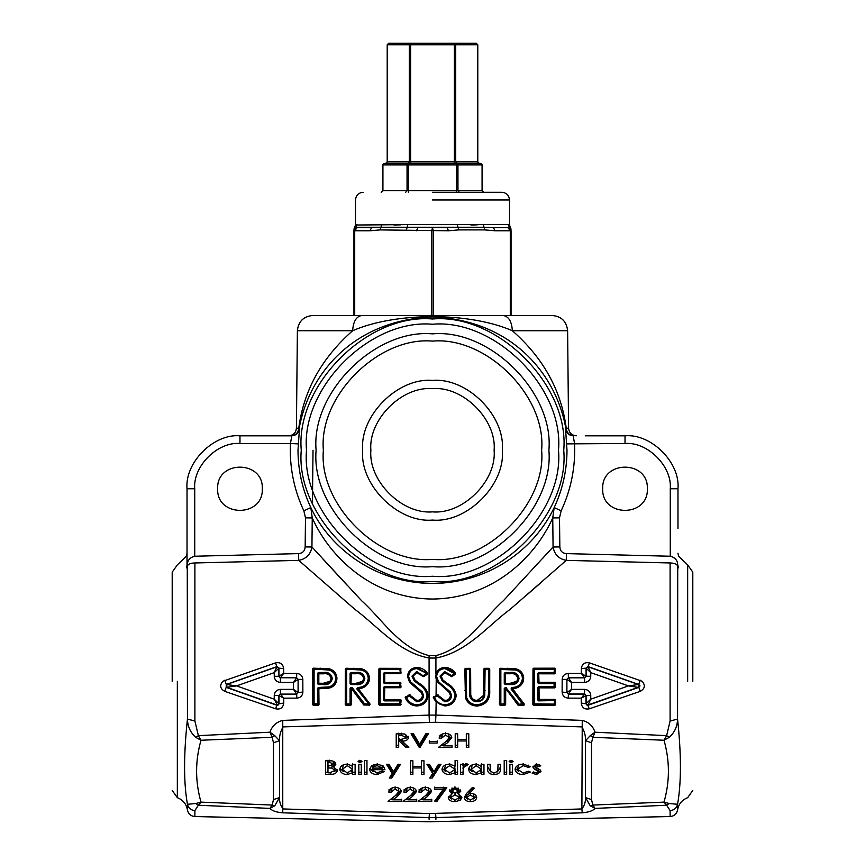 <?xml version="1.0" encoding="UTF-8"?>
<svg xmlns="http://www.w3.org/2000/svg" width="865" height="865" viewBox="0 0 865 865"><rect width="100%" height="100%" fill="white"/><g stroke="black" fill="none" stroke-linecap="round" stroke-linejoin="round"><path stroke-width="1.3" d="M692.8 681.285L692.8 572.143L692.8 681.285M187.024 528.547L187.024 565.191C187.024 549.426 187.024 549.426 187.024 565.191L187.273 565.05C187.413 560.369 189.9 557.428 194.722 556.238L298.566 553.611C302.653 553.222 304.848 550.994 305.161 546.918L311.93 546.994L361.667 600.786C381.822 618.799 399.068 647.853 429.116 655.648L435.884 655.648C466.343 647.561 483.038 618.875 503.484 600.613L553.07 546.994L559.839 546.918C560.163 551.005 562.358 553.232 566.434 553.611L670.278 556.238C675.089 557.417 677.576 560.347 677.727 565.05L678.549 567.851L677.554 566.045C677.046 564.121 674.559 563.093 670.105 562.964L566.261 560.369L510.231 609.263C487.622 625.882 467.381 652.037 435.917 658.038L435.917 673.835C437.506 669.759 440.523 667.639 444.956 667.477L445.086 667.477C449.486 667.683 452.979 669.629 455.563 673.316L455.433 674.203L451.779 676.679L444.664 672.721L441.15 676.138L442.934 680.031L447.421 683.469C452.287 686.194 455.217 690.162 456.212 695.341L456.212 695.503C455.336 702.034 451.541 705.526 444.826 705.97L435.917 701.785L433.268 697.612L437.344 694.768L444.815 700.499C448.059 700.347 449.93 698.704 450.427 695.59L449.389 692.584L436.89 681.285L435.528 676.581L436.22 673.911L436.22 679.036L438.025 682.063L435.528 676.581M438.166 694.984L437.82 695.482L444.686 701.147L437.906 695.179L433.668 697.093L436.155 701.634L435.917 715.085L582.242 720.394C588.665 722.037 592.936 725.973 595.034 732.212L666.634 735.639L670.105 721.021L677.554 719.085C681.371 754.496 681.371 782.89 677.554 804.288C676.646 808.094 674.17 810.191 670.105 810.581L666.634 805.239L595.034 808.397C592.936 810.797 588.665 812.267 582.242 812.808L435.917 817.62L435.917 819.263M526.169 595.52L540.593 582.945M581.658 560.758L654.697 562.585M429.083 819.263L429.083 817.62L282.758 812.808C276.335 812.267 272.064 810.797 269.966 808.397L198.366 805.239L194.895 810.581C190.83 810.191 188.354 808.094 187.446 804.288C183.629 783.085 183.629 754.68 187.446 719.085L194.895 721.021L198.366 735.639L269.966 732.212C272.064 725.973 276.335 722.037 282.758 720.394L429.083 715.085L429.083 658.038C398.019 652.275 377.205 625.795 354.942 609.403L298.739 560.369L194.906 562.964L298.739 560.369C306.199 558.92 310.6 554.465 311.93 546.994L312.254 517.94C329.424 556.444 371.626 598.494 432.435 599.045C493.061 598.472 535.219 557.017 552.746 517.94L554.184 507.56L561.147 510.837L559.504 517.865L559.839 546.918M416.476 681.285L419.417 683.469C424.261 686.215 427.169 690.173 428.164 695.341L428.164 695.503C427.299 702.023 423.515 705.516 416.822 705.981L416.725 705.981C411.243 705.57 407.393 702.769 405.188 697.601L409.35 694.725L416.811 700.499C420.055 700.347 421.936 698.715 422.434 695.59L421.385 692.584L409.61 682.377L407.48 676.495C408.075 670.883 411.232 667.877 416.952 667.477L417.081 667.477C421.46 667.693 424.942 669.64 427.505 673.305L427.375 674.192L423.774 676.646L416.649 672.732L413.156 676.138L414.94 680.02L416.476 681.285M384.73 681.285L384.741 673.37L401.068 673.057L400.452 673.662L384.741 673.694L384.73 681.285M384.46 686.561L399.889 686.561L399.889 683.599L384.46 683.599L383.541 682.68L384.417 682.431L400.43 682.453L401.057 687.091L400.441 687.707L400.43 682.766L384.72 682.734L400.203 682.993L400.506 686.864L383.541 687.48L384.46 686.561L384.73 687.448L400.441 687.416L399.889 686.561L401.057 687.091M400.441 687.707L384.741 687.74L384.514 699.58L384.741 687.74L384.157 687.48L384.46 700.866L383.541 699.936L383.541 687.48M384.828 699.536L400.538 699.569L401.155 700.174L400.614 705.094L379.389 705.137L378.784 704.51L378.902 668.926L379.519 668.31L400.484 668.353L401.068 673.057M369.074 681.285C367.138 686.064 363.505 688.518 358.186 688.648L370.134 704.153L369.679 705.148L369.885 704.391L358.164 688.356C364.695 688.032 368.36 684.734 369.139 678.484L368.847 678.474C367.96 684.81 364.197 687.999 357.537 688.064L358.186 688.648L356.823 688.929L357.515 687.448C363.776 687.448 367.355 684.453 368.241 678.463L368.241 678.409C367.949 673.911 365.581 671.099 361.137 669.986L346.043 669.218L346.66 669.521L346.66 703.818L346.043 704.132L346.043 669.218L345.362 668.861L345.978 668.245L361.44 668.786C366.425 670.061 369.096 673.273 369.452 678.409L369.074 681.285M369.679 705.148L363.668 704.921L351.514 688.713L351.493 704.564L350.887 705.191L345.849 705.202L345.243 704.575L345.362 668.861M313.346 668.18L329.122 668.775C334.052 670.126 336.658 673.348 336.95 678.441L336.593 681.285C335.339 685.026 332.755 687.318 328.841 688.162L318.839 688.778L318.99 704.629L318.385 705.256L313.216 705.267L312.611 704.64L312.741 668.796L313.346 668.18L313.216 705.267M302.826 681.285L302.869 692.13C302.512 695.795 300.479 697.796 296.792 698.131L296.695 694.098L298.155 692.497L298.122 679.349L302.826 679.414L302.826 681.285M296.792 698.131L283.709 698.163L283.763 703.072C283.104 707.754 280.411 709.668 275.708 708.824L224.759 691.351C220.11 688.735 219.461 685.383 222.813 681.285L275.567 662.871C280.249 662.017 282.952 663.909 283.666 668.569L283.634 673.413L296.717 673.446C300.404 673.77 302.436 675.76 302.826 679.414M194.895 721.021L194.895 562.964C190.441 563.093 187.954 564.121 187.446 566.045L186.451 567.851L187.024 565.191L187.024 489.125M312.741 668.796L314.092 669.521L314.092 703.818L317.509 703.818L317.509 688.389L318.428 687.47L317.509 688.389M383.541 682.68L383.541 673.403L384.46 672.483L400.755 673.035L400.776 668.948L378.902 668.926M642.187 681.285C645.539 685.394 644.89 688.745 640.241 691.351L589.292 708.824C584.578 709.668 581.885 707.743 581.237 703.072L581.291 698.163L568.208 698.131C564.51 697.796 562.488 695.795 562.131 692.13L562.174 679.414C562.564 675.749 564.596 673.759 568.283 673.446L581.366 673.413L581.334 668.569C582.059 663.909 584.762 662.006 589.433 662.871L642.187 681.285M537.738 699.936L537.738 687.48L538.657 686.561L538.344 699.936L539.036 687.556L555.114 687.286L554.789 682.593L539.025 682.626L538.733 673.792L539.014 682.312L554.779 682.28L555.395 682.896L554.8 687.88L539.025 687.848L539.122 699.428L554.887 699.396L555.514 700.001L555.568 704.651L554.962 705.267L554.898 699.742L539.122 699.428L538.657 700.866L537.738 699.936L554.692 700.553L538.657 700.866M554.962 705.267L533.467 705.224L532.862 704.607L532.991 668.84L533.597 668.223L533.175 704.661L554.973 705.018L554.087 703.818L554.887 699.396M523.303 681.285C521.357 686.075 517.724 688.54 512.383 688.659L524.428 704.218L523.974 705.213L524.19 704.445L512.372 688.367C518.924 688.053 522.601 684.756 523.379 678.484L523.044 678.474C522.146 684.81 518.384 687.999 511.734 688.064L523.174 703.937L518.33 704.315L522.309 703.818L523.974 704.953L518.081 704.824L505.863 687.47L518.719 703.818L518.308 705.202L505.701 688.691L505.647 704.553L505.041 705.17L500.057 705.159L499.462 704.543L499.581 668.904L500.186 668.288L515.626 668.764C520.644 670.04 523.325 673.251 523.682 678.409L523.303 681.285M484.465 668.321L489.125 668.31L489.741 668.926L489.709 690.259C490.336 699.493 486.227 704.759 477.404 706.035L477.329 706.035C471.457 705.959 467.489 703.245 465.446 697.882L464.819 668.969L465.424 668.353L470.019 668.342L470.625 668.959L470.755 694.833C471.36 698.369 473.49 700.239 477.145 700.445L483.535 695.406L483.849 668.937L484.465 668.321L484.184 690.346L484.476 669.218L485.092 669.521L484.714 695.871C483.567 699.558 481.091 701.526 477.264 701.764L477.123 701.764C472.798 701.483 470.268 699.244 469.565 695.038L469.425 669.521L470.041 669.218L470.16 694.898L470.603 690.324M489.709 690.259L489.439 668.894L484.465 668.591L489.114 669.218L489.114 690.281C489.687 699.104 485.784 704.121 477.404 705.343L477.404 705.786C486.033 704.521 490.033 699.352 489.417 690.281L488.498 690.281L488.498 669.521L489.741 668.926M533.597 668.223L554.833 668.18L555.449 668.796L554.8 673.835L539.036 673.803L554.811 673.511L554.843 668.461L533.597 668.494L534.321 669.521L534.321 703.818L554.692 704.132L534.019 704.434L534.321 703.818L533.467 705.224M172.2 681.285L172.2 572.143L172.2 681.285M566.434 553.611L566.261 560.369C558.822 558.941 554.422 554.487 553.07 546.994L542.56 558.487M303.853 510.837C294.879 491.644 290.359 471.447 290.294 450.254L290.456 443.507L239.973 443.507C217.591 441.485 192.711 466.376 194.733 488.757L187.024 488.757C184.667 462.559 213.774 433.441 239.973 435.809L291.797 435.809C295.906 435.484 298.447 433.311 299.409 429.31L298.003 450.254C298.057 470.3 302.328 489.395 310.816 507.56L312.254 517.94L305.496 517.865L303.853 510.837L310.816 507.56C327.262 543.015 369.625 582.751 432.197 583.497C494.596 582.956 537.187 543.923 554.184 507.56C562.672 489.395 566.943 470.3 566.997 450.254L565.591 429.31C566.553 433.311 569.094 435.484 573.203 435.809L573.809 435.809C569.278 435.333 566.748 432.792 566.24 428.186L568.586 428.186C569.084 432.814 571.657 435.355 576.285 435.809M565.591 429.31L565.97 429.3C557.46 377.929 514.978 320.223 432.446 316.958C349.838 320.266 307.518 378.124 299.031 429.3L299.409 429.31M291.191 435.809C295.722 435.333 298.252 432.792 298.76 428.186C303.658 390.558 321.618 358.067 352.639 330.733L297.387 330.733L296.414 428.186C295.917 432.814 293.343 435.355 288.715 435.809L291.797 435.809L290.456 443.507L298.155 443.875M573.582 435.809C569.473 435.484 566.943 433.311 565.97 429.3L566.24 428.186C561.331 390.515 543.371 358.034 512.361 330.733C469.144 311.897 395.467 312.038 352.639 330.733C353.255 321.521 356.293 316.439 361.743 315.487L552.216 315.487C561.493 316.374 566.629 321.466 567.613 330.733L512.361 330.733C511.745 321.521 508.707 316.439 503.257 315.487M296.414 428.186L298.76 428.186L299.031 429.3C298.057 433.311 295.527 435.484 291.418 435.809M347.189 585.313L322.44 558.487M297.387 330.733C298.371 321.466 303.507 316.374 312.784 315.487L361.743 315.487M502.316 450.254C505.441 484.789 467.046 523.184 432.5 520.07C397.954 523.184 359.559 484.789 362.684 450.254C359.559 415.708 397.954 377.313 432.5 380.438C467.046 377.313 505.441 415.708 502.316 450.254M494.11 450.254C496.867 480.735 462.98 514.61 432.5 511.864C402.02 514.61 368.133 480.735 370.89 450.254C368.133 419.774 402.02 385.887 432.5 388.644C462.98 385.887 496.867 419.774 494.11 450.254M262.311 488.757C263.533 459.953 216.412 459.953 217.645 488.757C216.412 517.551 263.533 517.551 262.311 488.757C263.533 517.551 216.412 517.551 217.645 488.757C216.412 459.953 263.533 459.953 262.311 488.757M291.797 435.809L279.763 435.809M582.242 812.808L581.896 808.948C584.47 805.52 585.681 801.725 585.508 797.573L591.519 799.617L592.849 805.066L590.254 805.802L595.034 808.397L592.849 805.066L663.996 802.125C669.878 781.495 669.878 760.876 663.996 740.245L592.849 737.304L591.519 742.754L585.508 740.71C585.681 735.801 584.47 731.195 581.896 726.892L435.571 722.275L283.104 726.892C280.53 731.206 279.319 735.812 279.492 740.71L273.481 742.754L272.151 737.304L201.004 740.245L198.366 735.639L195.76 737.358C190.397 732.536 187.629 726.449 187.446 719.085L187.273 565.05M298.566 553.611L298.739 560.369M647.355 488.757C648.588 459.953 601.467 459.953 602.689 488.757C601.467 517.551 648.588 517.551 647.355 488.757C648.588 517.551 601.467 517.551 602.689 488.757C601.467 459.953 648.588 459.953 647.355 488.757M585.237 435.809L625.027 435.809C651.226 433.441 680.333 462.559 677.976 488.757L677.976 528.547M677.976 565.191C677.976 549.426 677.976 549.426 677.976 565.191M573.203 435.809L574.544 443.507C575.56 467.046 571.095 489.493 561.147 510.837M552.746 517.94L553.07 546.994L552.746 517.94L559.504 517.865M670.267 556.238L670.267 488.757C672.289 466.376 647.409 441.485 625.027 443.507L566.845 443.875M677.727 565.05L677.554 719.085C677.371 726.459 674.592 732.547 669.24 737.358L663.996 740.245L666.634 735.639L669.24 737.358M353.947 315.487L353.947 229.906L355.493 227.257L484.281 227.257L493.45 227.69L494.996 230.771L484.778 229.906L458.774 229.906L448.557 230.771L447.021 227.69L407.264 227.257L407.75 224.608L483.286 224.608L484.778 229.906M511.053 229.906L508.025 224.608L509.507 225.019L511.053 229.095M510.642 229.236L511.053 230.771L510.145 228.587L507.971 227.69L493.45 227.69L507.971 227.69L510.145 228.587L511.053 230.771L511.053 315.487M510.285 315.487L510.285 230.771L507.971 227.69L509.507 227.257M477.361 224.835L470.938 225.019M432.5 192.268L501.808 192.268L432.5 192.268M400.722 224.835L393.953 225.019M363.192 192.268C358.521 192.733 355.958 195.295 355.493 199.966L355.493 225.019L407.75 224.608M405.707 192.268L407.047 190.722L407.047 164.923L408.377 163.388L480.745 163.388L482.075 164.923L457.953 164.923L457.953 190.722L482.075 190.722L482.075 164.923M382.925 164.923L382.925 190.722L456.623 190.722L456.623 164.923L382.925 164.923L384.255 163.388L408.377 163.388L409.286 161.842L410.626 161.842L410.626 163.388M387.412 44.785L388.753 43.25L410.626 43.25L410.626 161.842L454.374 161.842L454.374 44.785L387.412 44.785L387.412 161.842L409.286 161.842L409.286 44.785L410.626 43.25L454.374 43.25L455.714 44.785L455.714 161.842L457.953 164.923L456.623 164.923L456.623 163.388M454.374 43.25L476.247 43.25L477.794 44.785L454.374 44.785L454.374 43.25M448.557 230.771L380.222 229.906L381.714 224.608M355.493 227.257L356.975 224.608M457.25 224.608L458.774 229.906M380.222 229.906L370.004 230.771L371.55 227.69L357.029 227.69L354.855 228.587L357.029 227.69L354.715 230.771L354.715 315.487M433.268 315.487L433.268 230.771L432.5 227.69L431.732 230.771L431.732 315.487M494.996 230.771L511.053 230.771L507.971 227.69L509.507 228.101M416.443 230.771L417.979 227.69M370.004 230.771L353.947 230.771L354.855 228.587M353.947 230.771L354.358 229.236M355.493 228.101L357.029 227.69M590.254 735.65L595.034 732.212L592.849 737.304L590.254 735.65L585.508 740.71L585.508 797.573L590.254 805.802M195.76 737.358L201.004 740.245C195.122 760.876 195.122 781.495 201.004 802.125L272.151 805.066L273.481 799.617L279.492 797.573C279.319 801.736 280.53 805.52 283.104 808.948L429.429 813.565L581.896 808.948L582.242 720.394M455.055 787.41L460.883 791.064L458.201 793.875L461.878 797.379L460.321 800.212L454.936 801.714C450.989 801.639 448.773 800.233 448.297 797.487L452.049 793.886L449.281 791.032L455.055 787.41M429.04 791.562L425.234 788.977L421.363 792.113L418.92 792.113C419.179 789.248 421.309 787.669 425.321 787.41C429.04 787.561 431.094 788.934 431.516 791.54L427.58 796.449L422.834 799.801L431.765 799.801L431.765 801.368L418.184 801.368L425.548 795.616L429.04 791.562L428.316 787.864M398.927 791.562L395.121 788.977L391.25 792.113L388.807 792.113C389.066 789.248 391.196 787.669 395.208 787.41C398.927 787.561 400.982 788.934 401.403 791.54L397.457 796.449L392.721 799.801L401.641 799.801L401.641 801.368L388.071 801.368L395.435 795.616L398.927 791.562L398.203 787.864M515.064 769.407C515.67 766.033 518.427 764.26 523.325 764.098L530.364 766.649L528.439 767.406L523.206 765.666L517.529 769.299L523.217 772.996L528.45 771.245L530.364 772.056L523.174 774.564C518.384 774.424 515.681 772.705 515.064 769.407M510.988 762.703L509.139 761.481L510.988 760.259L513.086 761.481L510.988 762.703L510.988 760.519L510.145 760.389M493.969 774.564C489.471 774.251 487.373 772.434 487.665 769.115L487.665 764.271L490.131 764.271L490.368 771.202L493.991 772.996L497.775 771.288L498.035 764.271L500.5 764.271L500.5 769.201C500.705 772.521 498.532 774.316 493.969 774.564L493.969 772.391M462.98 774.391L460.515 774.391L460.515 764.271L462.98 764.271L462.98 765.709L466.094 764.098L468.17 764.574L463.294 767.644L462.98 774.391M429.764 778.057L432.662 773.386L426.942 764.271L429.44 764.271L433.949 771.742L438.49 764.271L441.02 764.271L432.262 778.057L429.764 778.057M389.282 778.057L392.18 773.386L386.471 764.271L388.958 764.271L393.478 771.742L398.008 764.271L400.538 764.271L391.78 778.057L389.282 778.057M366.965 774.391L364.5 774.391L364.5 760.432L366.965 760.432L366.965 774.391M359.927 762.703L358.078 761.481L359.927 760.259L362.035 761.481L359.927 762.703L359.927 760.519L359.083 760.389M330.841 774.391L325.5 774.391L325.5 760.778L329.414 760.778C333.101 760.605 335.263 761.751 335.869 764.195L333.663 766.952L337.35 770.412C336.831 773.018 334.658 774.348 330.841 774.391L330.841 772.218M449.281 737.607L445.475 735.023L441.604 738.159L439.161 738.159C439.42 735.293 441.55 733.715 445.562 733.455C449.281 733.607 451.335 734.98 451.757 737.586L447.811 742.494L443.075 745.846L451.995 745.846L451.995 747.414L438.425 747.414L445.789 741.662L449.281 737.607L448.557 733.909M420.044 747.414L419.255 747.414L411.026 733.801L413.513 733.801L419.655 744.246L425.796 733.801L428.305 733.801L420.044 747.414L420.044 745.241L419.255 745.241L419.255 747.414M398.689 747.414L396.213 747.414L396.213 733.801L404.452 733.985L408.561 737.445C408.01 739.964 405.847 741.197 402.063 741.132L408.81 747.414L406.085 747.414L399.349 741.132L398.689 741.132L398.689 747.414M437.193 743.046L429.289 743.046L429.289 741.478L437.193 741.478L437.193 743.046L437.193 740.873M457.671 747.414L455.206 747.414L455.206 733.801L457.671 733.801L457.671 739.38L466.311 739.38L466.311 733.801L468.787 733.801L468.787 747.414L466.311 747.414L466.311 740.959L457.671 740.959L457.671 747.414M352.65 766.076L352.65 764.271L355.115 764.271L355.115 774.391L352.65 774.391L352.65 772.705L347.254 774.564C342.713 774.272 340.237 772.521 339.815 769.299C340.28 766.109 342.778 764.379 347.308 764.098L352.65 766.076L352.65 763.892M361.289 774.391L358.824 774.391L358.824 764.271L361.289 764.271L361.289 774.391M372.145 769.677L376.924 772.996L382.189 770.899L384.244 771.591L377.129 774.564C372.566 774.337 370.079 772.607 369.679 769.353L371.388 765.979L377.172 764.098L383.314 766.055L384.979 769.677L372.145 769.677L372.328 767.504M412.875 774.391L410.41 774.391L410.41 760.778L412.875 760.778L412.875 766.358L421.514 766.358L421.514 760.778L423.98 760.778L423.98 774.391L421.514 774.391L421.514 767.936L412.875 767.936L412.875 774.391M455.087 766.152L455.087 760.432L457.553 760.432L457.553 774.391L455.087 774.391L455.087 772.705L449.584 774.564C444.988 774.294 442.458 772.532 442.004 769.299C442.502 766.087 445.053 764.357 449.638 764.098L455.087 766.152M481.491 766.076L481.491 764.271L483.968 764.271L483.968 774.391L481.491 774.391L481.491 772.705L476.107 774.564C471.555 774.272 469.079 772.521 468.657 769.299C469.122 766.109 471.63 764.379 476.161 764.098L481.491 766.076L481.491 763.892M506.674 774.391L504.209 774.391L504.209 760.432L506.674 760.432L506.674 774.391M512.35 774.391L509.885 774.391L509.885 764.271L512.35 764.271L512.35 774.391M532.84 766.833L536.635 764.098L540.733 765.698L539.154 766.714L536.646 765.666L535.305 766.801L540.236 769.958L540.982 771.558L536.365 774.564L532.094 773.018L533.554 771.948L536.268 772.996L538.517 771.602L533.521 768.444L532.84 766.833M413.989 791.562L410.172 788.977L406.312 792.113L403.868 792.113C404.128 789.248 406.258 787.669 410.269 787.41C413.978 787.561 416.043 788.934 416.454 791.54L412.519 796.449L407.783 799.801L416.703 799.801L416.703 801.368L403.122 801.368L410.497 795.616L413.989 791.562L413.265 787.864M443.28 789.323L434.479 789.323L434.479 787.755L446.816 787.755L436.717 801.714L434.717 801.033L443.28 789.323L443.28 787.15M464.343 797.476L466.527 793.497L472.463 787.41L474.377 788.22L469.219 793.465L470.668 793.335C474.301 793.529 476.301 794.913 476.68 797.465C476.269 800.125 474.139 801.541 470.3 801.714C466.646 801.487 464.656 800.071 464.343 797.476M194.895 810.581L194.895 816.549L429.083 821.75L670.105 816.549C674.181 816.16 676.668 813.965 677.554 809.964L677.554 804.288L669.24 803.509L663.996 802.125L666.634 805.239L669.24 803.509M282.758 812.808L282.758 720.394M274.746 805.802L272.151 805.066L269.966 808.397L274.746 805.802L279.492 797.573L279.492 740.71L274.746 735.65L269.966 732.212L272.151 737.304L274.746 735.65M194.895 816.549C190.819 816.16 188.332 813.965 187.446 809.964L187.446 804.288L195.76 803.509L198.366 805.239L201.004 802.125L195.76 803.509M353.353 668.267L353.353 668.915L361.311 669.045L345.665 668.84L345.849 705.202M401.155 700.174L384.46 700.25L400.203 700.25L400.203 704.434L379.519 704.132L379.205 668.904L379.389 705.137M477.329 706.035L477.339 705.343C471.825 705.321 468.062 702.791 466.04 697.731L465.738 697.817C467.738 703.061 471.609 705.721 477.339 705.786L477.404 706.035M469.425 690.346L470.3 690.346L470.322 668.937L465.424 668.634L466.019 669.521L465.705 668.915L469.738 668.915L469.425 669.521L466.019 669.521L466.624 697.547C468.549 702.337 472.117 704.726 477.35 704.726L477.339 705.343L477.394 704.726C485.395 703.548 489.093 698.725 488.498 690.281M465.424 697.817L466.03 697.677L465.402 669.218L465.446 697.882M466.624 697.547L466.04 697.731L466.613 697.514M469.554 694.973L470.171 694.952C470.809 698.834 473.133 700.899 477.145 701.158L477.145 700.791C473.328 700.574 471.101 698.617 470.463 694.909L469.565 695.038M477.123 701.764L477.242 701.158C480.778 700.931 483.081 699.115 484.13 695.698L477.145 700.445M477.231 700.445L477.264 701.764M483.87 690.324L483.513 695.492M483.535 695.406L484.151 695.59L484.476 690.346L485.092 690.357M538.657 686.561L554.087 686.561L554.087 683.599L538.657 683.599L537.738 682.68L554.389 682.993L554.389 687.178L537.738 687.48M537.738 682.68L537.738 673.403L538.657 672.483L538.657 683.599M537.738 673.403L554.389 673.1L554.087 672.483L554.8 673.835M554.833 668.18L554.087 669.521L534.321 669.521L534.019 668.915L554.389 668.915L554.087 672.483L538.657 672.483M465.424 668.353L464.819 668.969M470.019 668.342L469.738 668.915L470.625 668.959M379.519 668.31L379.821 668.915L400.203 668.915L399.889 669.521L379.519 669.218L380.135 669.521L380.135 703.818L399.889 703.818L399.889 700.866L384.46 700.866M400.484 668.353L400.203 673.1L384.46 673.1L384.46 683.599M384.828 699.893L383.541 699.936M378.784 704.51L380.135 703.818L379.378 704.878L400.603 704.834L400.841 700.218L399.889 700.866L400.538 699.569M350.076 688.389L350.995 687.47L350.076 688.389L350.076 703.818L350.682 704.132L346.66 703.818L345.243 704.575M350.887 705.191L350.379 704.434L345.838 704.943L351.493 704.564M361.44 668.786L361.289 669.391C366.014 670.602 368.533 673.608 368.847 678.409L369.139 678.409C368.804 673.413 366.209 670.299 361.365 669.056L361.375 668.764M361.105 669.986L361.224 669.38L361.137 669.986M368.241 678.409L368.847 678.409L368.241 678.463M357.515 687.448L357.31 688.551L369.041 704.132L356.823 688.929M363.668 704.921L369.679 704.899L364.143 704.315L351.914 688.205L350.995 688.086L363.906 704.791L364.533 703.818L370.134 704.153M320.796 668.202L313.79 668.915L328.981 669.034L320.796 668.483L320.796 669.521L313.487 669.218L313.487 704.132L314.092 703.818L312.611 704.64M329.122 668.775L328.938 669.445C333.566 670.689 336.009 673.684 336.29 678.43L336.636 678.441C336.355 673.489 333.825 670.353 329.035 669.045L329.046 668.753M328.754 670.029L328.884 669.434L328.786 670.04L320.796 669.521M336.95 678.495L336.29 678.484C336.02 683.35 333.479 686.356 328.668 687.513L328.765 687.88C333.717 686.669 336.344 683.534 336.636 678.484L336.95 678.441M335.674 678.441L336.29 678.484L335.674 678.441C335.425 674.008 333.133 671.208 328.786 670.04M328.776 688.183L328.614 687.524L318.428 688.086L328.841 688.162M328.516 686.918L328.668 687.513L328.516 686.918C333.014 685.88 335.404 683.058 335.674 678.474M318.385 705.256L317.509 703.818L318.677 704.683L318.125 688.389L318.125 704.132L313.216 705.007L318.99 704.629M351.028 688.724L351.179 704.618L351.028 688.724M555.406 687.264L554.087 686.561L554.8 687.88M554.779 682.28L554.087 683.599L555.395 682.896M483.849 668.937L488.498 669.521L489.125 668.31M400.43 682.453L399.889 683.599L401.046 683.069M401.219 704.467L399.889 703.818L400.614 705.094M383.541 673.403L384.741 673.694L384.46 672.483M401.09 668.969L399.889 669.521L400.452 673.662M355.991 672.483C360.835 671.867 363.776 673.813 364.825 678.333L364.825 678.517C363.851 683.112 360.856 685.123 355.839 684.55L355.85 683.945C360.478 684.518 363.268 682.701 364.208 678.495L363.916 678.495C362.997 682.496 360.305 684.204 355.85 683.631L350.682 683.599L351.028 673.738L355.991 673.424C360.327 672.829 362.965 674.473 363.906 678.365L363.614 678.376C362.684 674.689 360.143 673.143 355.991 673.749L351.341 673.759L351.006 683.285L355.85 683.631L351.309 683.588L350.985 684.518L350.076 683.599L350.682 683.599L350.995 672.483L355.991 672.483L355.991 673.1L350.995 673.1L351.028 673.738L350.076 673.403L350.995 672.483M350.995 687.47L351.677 687.47L351.514 688.713L352.412 687.837L364.533 703.818L364.154 705.159M364.825 678.517L364.208 678.365C363.246 674.246 360.51 672.494 355.991 673.1L355.991 673.749M363.614 678.376L364.825 678.333M318.428 687.47L328.484 686.929M332.257 678.56L331.641 678.398C330.733 674.289 327.997 672.527 323.456 673.1L318.428 673.1L318.428 672.483L323.456 672.483C328.354 671.91 331.295 673.878 332.257 678.376L332.257 678.56C331.263 683.155 328.246 685.156 323.207 684.583L318.417 684.529L318.428 683.912L323.196 683.966C327.867 684.561 330.679 682.745 331.641 678.538L331.284 678.538C330.3 682.528 327.597 684.215 323.196 683.599L318.504 683.231L318.525 673.803L323.456 673.489C327.738 672.884 330.344 674.527 331.284 678.398L330.981 678.42C330.062 674.754 327.554 673.219 323.456 673.813L318.839 673.824L318.817 683.22L323.207 683.285L330.062 681.285L330.981 678.528M330.981 678.42L332.257 678.376M318.125 683.61L318.817 683.22L317.509 683.61L317.509 673.403L318.125 673.403L318.125 683.61M318.428 673.1L318.839 673.824L318.428 673.1M555.514 700.001L554.692 700.553L554.692 704.132L555.568 704.651M532.862 704.607L533.705 704.132L533.705 669.218L532.991 668.84M555.449 668.796L554.692 669.218L554.692 672.786L555.416 673.23M523.682 678.495L523.379 678.409C523.044 673.392 520.438 670.267 515.562 669.034L515.475 669.391C520.2 670.602 522.73 673.608 523.044 678.409L523.682 678.409M522.428 678.409L523.044 678.474L522.428 678.409C522.136 673.911 519.768 671.099 515.324 669.986L500.846 669.521L500.543 668.915L515.508 669.023L499.894 668.872L500.057 705.159M515.291 669.986L515.421 669.38L515.324 669.986M511.734 688.064L511.01 688.929L511.734 688.064M506.598 687.837L505.192 688.713L505.949 688.529L517.821 704.953M505.182 687.47L504.879 688.389L505.863 687.47M505.041 705.17L504.565 704.434L500.067 704.91L505.355 704.607L504.879 688.389L504.879 704.132L504.263 703.818L504.263 688.389M499.462 704.543L500.23 704.132L500.23 669.218L500.846 669.521L500.846 703.818L500.23 704.132L504.263 703.818L505.647 704.553M499.581 668.904L500.543 668.915L500.186 668.288M519.011 678.517L518.394 678.365C517.443 674.246 514.697 672.494 510.177 673.1L505.182 673.1L505.182 672.483L510.177 672.483C515.021 671.867 517.973 673.813 519.011 678.333L519.011 678.517C518.038 683.112 515.043 685.123 510.026 684.55L510.036 683.945C514.675 684.518 517.454 682.701 518.394 678.495L518.07 678.495C517.162 682.474 514.48 684.183 510.036 683.631L504.879 683.599L505.192 673.727L510.177 673.424C514.491 672.84 517.129 674.484 518.07 678.355L517.757 678.376C516.827 674.711 514.297 673.165 510.166 673.749L505.495 673.738L505.484 683.61L510.026 683.318L516.827 681.285L517.757 678.484M511.01 688.929L522.309 703.818L524.428 704.218M510.026 683.318L505.484 683.61L505.171 684.518L504.263 683.599L504.879 683.599L504.879 673.403L505.506 673.413L504.263 673.403L505.182 672.483M517.757 678.376L519.011 678.333M455.433 674.203L451.649 676.138L451.519 675.489L454.32 673.565L444.999 668.613C439.971 668.915 437.193 671.554 436.63 676.516L436.014 676.495C436.609 671.186 439.593 668.353 444.978 668.007L444.978 667.758C440.674 667.91 437.755 669.964 436.22 673.911M437.647 682.355L443.777 686.896L437.679 682.388M438.533 681.707L438.058 682.096L438.512 681.685L450.308 691.903L451.617 695.665C451.065 699.493 448.805 701.526 444.848 701.764L437.452 696.055L437.344 694.768M443.475 687.286L449.822 692.281L443.777 686.896L444.145 686.399M450.406 692.054L449.703 692.53L450.741 695.492L450.308 691.903M451.617 695.665L450.741 695.633C450.222 698.931 448.254 700.672 444.837 700.855L444.826 701.158C448.427 700.964 450.492 699.125 451 695.633L451.617 695.46M444.653 701.764L444.686 701.147L444.848 701.764M445.086 667.477L455.336 673.489C452.806 669.867 449.389 667.964 445.086 667.758L444.956 667.477M444.999 668.613L444.978 668.007L445.064 668.613M433.527 696.79L434.565 697.59C436.609 702.034 440.004 704.413 444.761 704.726L444.805 704.726C450.719 704.413 454.125 701.331 455.033 695.503L455.022 695.428C454.071 690.605 451.314 686.918 446.772 684.366L442.156 680.798L440.047 676.073L444.621 671.575L451.519 675.489L451.249 676.095L444.653 672.192L440.663 676.106L444.653 672.397L444.621 671.575M436.155 701.634L444.826 705.721C451.368 705.289 455.066 701.883 455.909 695.525L455.909 695.384C454.925 690.302 452.038 686.41 447.248 683.718L442.642 680.42L447.14 683.869C451.844 686.518 454.676 690.367 455.639 695.395L455.639 695.525C454.731 701.688 451.13 704.964 444.826 705.343L444.751 705.343C439.647 704.986 436.025 702.402 433.873 697.612L433.268 697.612M433.873 697.612L437.42 695.374L437.452 696.055L433.873 697.612M455.022 695.428L456.212 695.341M442.156 680.798L442.729 680.236L440.847 676.235L442.22 680.863M444.815 671.575L444.794 672.397L451.216 676.365L455.563 673.316M450.989 676.592L451.779 676.679M455.001 673.435L454.32 673.565L455.001 673.435M435.528 676.495L436.63 676.516L438.512 681.685M456.212 695.503L455.033 695.503M427.375 674.192L427.256 673.478L417.06 667.748L426.986 673.435L416.973 668.613C411.956 668.915 409.167 671.554 408.604 676.516L407.999 676.495C408.583 671.186 411.567 668.353 416.952 668.007L416.952 667.748C411.405 668.137 408.345 671.045 407.783 676.495L409.848 682.193L415.632 687.059L409.869 682.215L407.48 676.581M410.507 681.707L410.032 682.096L410.497 681.685L422.282 691.903L423.591 695.665C423.039 699.493 420.79 701.526 416.833 701.764L409.426 696.055L409.805 695.482L416.811 701.158C420.412 700.964 422.466 699.125 422.974 695.633L422.736 695.633C422.217 698.942 420.239 700.672 416.811 700.845L416.833 701.764M415.46 687.297L421.806 692.281L415.751 686.896L416.119 686.399M422.39 692.054L421.698 692.519L422.736 695.492L422.282 691.903M416.627 701.764L416.671 700.845L409.35 694.725M416.973 668.613L416.952 668.007L417.038 668.613M422.985 676.56L416.768 672.192L423.601 676.387L427.505 673.305M423.774 676.646L423.493 675.489L426.294 673.565L426.921 673.889L423.623 676.138L416.8 671.575L412.637 676.106L416.768 672.732M416.649 672.732L416.8 671.575M410.172 694.941L405.588 697.071L409.394 695.374L409.426 696.055L406.539 697.59C408.583 702.034 411.989 704.413 416.735 704.726L416.789 704.726C422.704 704.413 426.11 701.331 427.007 695.503L427.007 695.428C426.045 690.605 423.299 686.918 418.746 684.366L414.14 680.798L412.021 676.257L412.637 676.106L414.573 680.366L413.156 676.138M413.156 676.235L412.021 676.257M414.14 680.798L414.573 680.366L419.114 683.869C423.818 686.518 426.65 690.367 427.613 695.395L427.624 695.525C426.704 701.688 423.104 704.964 416.8 705.343L416.725 705.343C411.632 704.986 407.999 702.402 405.847 697.612L405.447 697.493C407.599 702.575 411.362 705.321 416.725 705.732L416.8 705.721C423.331 705.278 427.007 701.872 427.851 695.525L427.851 695.384C426.867 690.313 423.991 686.421 419.222 683.718L414.94 680.02M414.973 680.052L414.205 680.863M405.447 696.768L405.188 697.601M405.847 697.612L406.539 697.59L405.847 697.612M407.48 676.495L408.604 676.516L410.497 681.685M428.164 695.341L427.007 695.428M428.164 695.503L427.007 695.503M355.85 683.318L362.695 681.285L363.614 678.484M353.353 669.521L353.353 668.915L346.357 668.915L345.978 668.245M586.048 676.214L581.366 673.413L584.524 677.749L586.092 676.235L584.556 677.771L568.381 677.782L568.283 673.446M584.621 682.431L571.505 682.431L568.381 677.782L566.878 679.349L568.435 677.836L584.621 677.836L586.156 676.3L586.156 668.299L588.2 666.85L638.197 684.453L639.181 685.902L638.197 687.351L628.455 685.902L590.752 672.635L588.016 666.591L586.038 668.137L586.092 676.235L590.752 676.3C590.373 679.998 588.319 682.053 584.621 682.431L584.556 677.771M640.241 691.351L638.813 687.351L638.197 687.351L587.681 705.04L586.156 703.505L586.156 695.503L584.621 693.968L568.435 693.968L571.505 689.373L571.505 682.431L566.899 679.371L566.845 692.497L568.305 694.098L584.502 694.098L586.027 695.622L585.94 703.807L587.335 705.526L638.813 687.351L640.014 685.902L638.716 684.453L588.016 666.591L589.433 662.871M568.208 698.131L568.435 693.968L566.899 692.443L566.899 679.371L562.174 679.414M581.334 668.569L586.038 668.137L590.752 672.635L590.752 676.3M584.502 694.098L584.621 689.373L571.505 689.373L566.845 692.497L562.131 692.13M640.143 680.149L638.716 684.453L628.455 685.902L590.752 699.179L587.876 705.418L589.292 708.824M584.437 694.13L581.291 698.163L585.94 695.644L584.437 694.13M584.621 689.373C588.319 689.751 590.373 691.805 590.752 695.503L585.94 695.644M590.752 695.503L590.752 699.179L585.94 703.807L581.237 703.072M302.869 692.13L298.101 692.443L296.565 693.968L293.495 689.373L293.495 682.431L298.101 679.371L296.619 677.782L296.717 673.446M280.379 682.431C276.681 682.053 274.627 679.998 274.248 676.3L278.844 676.3L280.379 677.836L280.379 682.431L293.495 682.431L296.565 677.836L298.101 679.371L298.101 692.443L293.495 689.373L280.379 689.373L280.379 693.968L278.844 695.503L274.248 695.503C274.627 691.805 276.681 689.751 280.379 689.373M280.444 677.771L296.619 677.782L280.444 677.771L278.908 676.235L283.634 673.413L280.476 677.749L278.952 676.214M274.248 676.3L274.248 672.635L276.8 666.85L278.844 668.299L278.908 676.235L278.963 668.137L276.984 666.591L226.284 684.453L226.187 687.351L277.665 705.526L279.06 703.807L278.973 695.622L280.563 694.13L278.844 695.503L278.844 703.505L277.319 705.04L274.248 699.179L274.248 695.503M275.708 708.824L276.8 704.953L226.803 687.351L226.803 684.453L276.8 666.85L275.567 662.871M279.06 695.644L283.709 698.163L280.563 694.13L296.695 694.098L280.498 694.098M283.763 703.072L279.06 703.807L274.248 699.179L236.545 685.902L226.284 684.453L224.857 680.149M224.759 691.351L226.187 687.351L236.545 685.902L274.248 672.635L278.963 668.137L283.666 668.569M398.689 745.241L396.213 745.241L396.213 733.801M408.334 736.353L405.75 738.429M402.063 738.948L402.063 741.132M406.464 745.241L406.085 747.414M406.085 745.241L399.349 738.948L399.349 741.132M398.689 738.948L398.689 741.132M406.085 737.434L401.587 735.369L398.689 735.369L398.689 739.564L401.511 739.575L406.085 737.434L405.739 734.288M398.689 733.196L398.689 735.369M419.255 745.241L412.346 733.801M426.986 733.801L420.044 745.241M429.289 740.873L429.289 743.046M445.475 732.839L445.475 735.023M442.404 734.007L441.604 738.159M441.604 735.985L439.161 735.985M451.552 736.515L447.811 740.31L447.811 742.494M447.811 740.31L444.642 742.559M443.075 743.662L443.075 745.846M451.995 745.241L451.995 747.414M443.075 745.241L441.215 745.241M457.671 745.241L455.206 745.241L455.206 733.801M457.671 733.801L457.671 737.207M466.311 737.207L466.311 733.801M468.787 733.801L468.787 745.241L466.311 745.241M466.311 738.775L466.311 740.959M457.671 738.775L457.671 740.959M327.965 772.218L325.5 772.218L325.5 760.778M335.62 763.125L333.663 764.779L333.663 766.952M337.123 769.331L334.333 771.677M333.663 766.476L332.009 765.925L331.976 768.098L327.965 767.936L327.965 772.823L329.857 772.823L334.885 770.445L334.496 767.179M329.727 760.173L329.727 762.346L327.965 762.346L327.965 766.358L333.403 764.173L333.176 761.222M327.965 760.173L327.965 762.346M333.403 764.173L329.727 762.346M327.965 765.752L327.965 767.936M334.885 770.445L331.976 768.098M355.115 764.271L355.115 772.218L352.65 772.218M351.828 771.353L352.65 770.52L352.65 772.705M347.254 772.391L347.254 774.564M343.481 771.677L339.967 768.228M343.394 764.855L342.281 769.32L347.341 772.996L352.65 769.353L347.352 765.666L342.281 769.32M352.65 769.353L351.828 765.136M347.352 763.481L347.352 765.666M360.9 760.389L359.927 760.519M361.289 764.271L361.289 772.218L358.824 772.218L358.824 764.271M366.965 760.432L366.965 772.218L364.5 772.218L364.5 760.432M382.557 771.029L381.346 771.656M377.129 772.391L377.129 774.564M373.096 771.656L369.831 768.261M384.46 767.504L382.514 767.504M377.259 763.481L377.259 765.666L373.842 766.509L373.842 764.325L372.328 765.925L372.328 768.109L382.514 768.109L381.93 765.114M373.842 766.509L372.328 768.109M382.514 768.109L377.259 765.666M387.834 764.271L392.18 771.202L392.18 773.386M399.154 764.271L391.78 775.883L391.78 778.057M391.78 775.883L390.634 775.883M412.875 772.218L410.41 772.218L410.41 760.778M412.875 760.778L412.875 764.184M421.514 764.184L421.514 760.778M423.98 760.778L423.98 772.218L421.514 772.218M421.514 765.752L421.514 767.936M412.875 765.752L412.875 767.936M428.316 764.271L432.662 771.202L432.662 773.386M439.636 764.271L432.262 775.883L432.262 778.057M432.262 775.883L431.116 775.883M457.553 760.432L457.553 772.218L455.087 772.218M454.276 771.342L455.087 770.52L455.087 772.705M449.584 772.391L449.584 774.564M445.648 771.645L442.156 768.228M455.087 763.979L455.087 760.432M445.562 764.887L444.469 769.32L449.649 772.996L455.087 769.353L449.659 765.666L444.469 769.32M455.087 769.353L454.395 765.32M449.659 763.481L449.659 765.666M462.98 772.218L460.515 772.218L460.515 764.271M462.98 763.525L462.98 765.709M467.003 763.654L467.003 765.839M465.803 763.481L465.803 765.666M463.672 764.714L463.294 767.644M463.294 765.46L462.98 768.758M483.968 764.271L483.968 772.218L481.491 772.218M480.68 771.353L481.491 770.52L481.491 772.705M476.107 772.391L476.107 774.564M472.322 771.677L468.808 768.228M472.236 764.855L471.133 769.32L476.183 772.996L481.491 769.353L476.193 765.666L471.133 769.32M481.491 769.353L480.67 765.136M476.193 763.481L476.193 765.666M490.866 771.937L487.665 766.941L487.665 764.271M490.131 764.271L490.131 766.79M498.035 766.79L498.035 764.271M500.5 764.271L500.5 767.028L497.353 771.883M506.674 760.432L506.674 772.218L504.209 772.218L504.209 760.432M511.961 760.389L510.988 760.519M512.35 764.271L512.35 772.218L509.885 772.218L509.885 764.271M528.537 765.19L528.439 767.406M523.206 763.481L523.206 765.666M518.481 765.049L517.529 769.299M523.174 772.391L523.174 774.564M518.686 771.58L515.226 768.325M539.154 764.53L539.154 766.714M536.646 763.481L536.646 765.666M535.381 764.227L535.305 766.801M540.668 770.499L538.354 772.121M536.365 772.391L536.365 774.564M538.095 770.791L538.095 768.617L538.517 771.602M533.521 768.444L533.521 766.26L536.03 767.655L536.03 769.828M395.121 786.793L395.121 788.977M392.05 787.961L391.25 792.113M391.25 789.94L388.807 789.94M401.198 790.469L397.457 794.265L397.457 796.449M397.457 794.265L394.289 796.514M392.721 797.616L392.721 799.801M401.641 799.195L401.641 801.368M392.721 799.195L390.861 799.195M410.172 786.793L410.172 788.977M407.112 787.961L406.312 792.113M406.312 789.94L403.868 789.94M416.26 790.469L412.519 794.265L412.519 796.449M412.519 794.265L409.35 796.514M407.783 797.616L407.783 799.801M416.703 799.195L416.703 801.368M407.783 799.195L405.912 799.195M425.234 786.793L425.234 788.977M422.163 787.961L421.363 792.113M421.363 789.94L418.92 789.94M431.311 790.469L427.58 794.265L427.58 796.449M427.58 794.265L424.401 796.514M422.834 797.616L422.834 799.801M431.765 799.195L431.765 801.368M422.834 799.195L420.974 799.195M434.479 787.15L434.479 789.323M445.237 787.755L436.717 799.541L436.717 801.714M436.717 799.541L435.992 799.292M460.602 789.961L458.201 791.702L458.201 793.875M461.651 796.341L460.321 798.038L460.321 800.212M460.321 798.038L458.655 798.968M454.936 799.541L454.936 801.714M451.4 799.001L448.513 796.405M452.049 791.702L452.049 793.886M451.919 791.659L449.562 789.94M453.282 792.805L452.049 793.367M451.152 794.2L450.762 797.552L454.958 800.147L459.401 797.433L455.066 794.74L450.762 797.552M459.401 797.433L459.034 794.189M458.201 793.432L456.861 792.805M452.038 787.939L451.757 790.999L455.022 793.162L458.418 790.978L454.958 788.977L451.757 790.999M458.418 790.978L458.093 787.95M454.958 786.793L454.958 788.977M455.066 792.556L455.066 794.74M472.863 787.582L469.219 791.291L469.219 793.465M476.485 796.384L473.631 798.936M470.3 799.541L470.3 801.714M467.446 799.044L464.527 796.373M470.279 794.913L470.279 792.729L466.808 795.357L466.808 797.53L470.387 800.147L474.215 797.53L470.279 794.913L466.808 797.53M474.215 797.53L473.414 793.767M687.664 681.285L687.664 564.888L687.664 681.285M678.549 567.851C678.549 552.443 678.549 552.443 678.549 567.851M670.105 816.549L670.105 810.581M177.336 681.285L177.336 797.681L177.336 681.285M429.429 722.275L429.083 715.085L435.917 715.085L435.571 722.275M436.22 679.036L436.068 695.828M670.105 721.021L670.105 562.964M523.974 705.213L518.308 705.202M435.884 655.648L435.917 658.038L429.083 658.038L429.116 655.648M186.451 567.851C186.451 552.443 186.451 552.443 186.451 567.851M435.571 813.565L435.917 817.62L429.083 817.62L429.429 813.565M563.742 450.254C569.613 515.183 497.429 587.367 432.5 581.496C367.571 587.367 295.387 515.183 301.258 450.254C295.387 385.314 367.571 313.141 432.5 319.001C497.429 313.141 569.613 385.314 563.742 450.254M558.498 450.254C564.131 387.909 494.845 318.612 432.5 324.245C370.155 318.612 300.869 387.909 306.502 450.254C300.869 512.588 370.155 581.885 432.5 576.252C494.845 581.885 564.131 512.588 558.498 450.254M312.416 503.225L313.022 450.254M316.103 450.254C310.903 392.667 374.913 328.646 432.5 333.858C490.087 328.646 554.097 392.667 548.897 450.254C554.097 507.842 490.087 571.851 432.5 566.651C374.913 571.851 310.903 507.842 316.103 450.254M541.631 450.254C546.518 396.257 486.498 336.236 432.5 341.113C378.502 336.236 318.482 396.257 323.369 450.254C318.482 504.241 378.502 564.261 432.5 559.385C486.498 564.261 546.518 504.241 541.631 450.254M305.161 546.918L305.496 517.865M194.733 488.757L194.733 556.238M239.973 435.809L239.973 443.507M670.267 488.757L677.976 488.757M625.027 443.507L625.027 435.809M483.286 224.608L508.025 224.608M432.5 199.966L509.507 199.966L432.5 199.966M408.377 163.388L408.377 192.268M456.623 192.268L456.623 190.722L457.953 190.722L459.293 192.268M482.075 190.722L483.405 192.268M382.925 190.722L381.595 192.268M387.412 161.842L386.082 163.388M454.374 163.388L454.374 161.842L477.588 161.842L477.588 44.785M477.588 161.842L478.918 163.388M406.226 229.906L407.264 227.257M591.519 742.754L591.519 799.617M273.481 799.617L273.481 742.754M464.84 690.259L466.019 690.281M484.714 695.871L484.151 695.59L484.757 695.72M319.639 688.778L319.639 687.47M351.677 687.47L352.412 687.837M350.076 683.599L350.076 673.403M355.839 684.55L350.985 684.518M317.509 673.403L318.428 672.483M318.417 684.529L317.509 683.61M323.153 684.583L323.164 683.966L323.207 684.583M323.456 673.813L323.456 672.483M507.528 668.267L507.539 669.521M511.712 687.448C517.962 687.448 521.541 684.453 522.428 678.463M504.263 683.599L504.263 673.403M510.026 684.55L505.171 684.518M510.166 673.749L510.177 672.483M444.74 705.97L444.761 704.726M444.805 704.726L444.826 705.97M447.421 683.469L446.772 684.366M440.047 676.073L440.663 676.106L440.047 676.257M423.591 695.665L422.974 695.633L423.591 695.46M419.417 683.469L418.746 684.366M416.789 704.726L416.822 705.981M416.725 705.981L416.735 704.726M412.021 676.073L416.606 671.575M401.587 733.196L401.587 735.369M328.581 765.752L328.581 767.936M677.976 553.286L678.549 556.217L687.664 564.888L692.8 572.143M677.554 809.964C678.657 804.007 682.02 799.909 687.664 797.681L692.8 790.415M187.446 809.964C186.343 804.007 182.98 799.909 177.336 797.681L172.2 790.415M187.024 553.286L186.451 556.217L177.336 564.888L172.2 572.143M567.613 330.733L568.586 428.186M501.808 192.268C506.479 192.733 509.042 195.295 509.507 199.966L509.507 225.019M483.827 192.268L482.281 190.722L482.281 164.923L480.745 163.388M381.173 192.268L382.719 190.722L382.719 164.923L384.255 163.388M385.671 163.388L387.206 161.842L387.206 44.785L388.753 43.25M479.329 163.388L477.794 161.842L477.794 44.785L476.247 43.25M355.493 225.019L353.947 229.095"/></g></svg>

